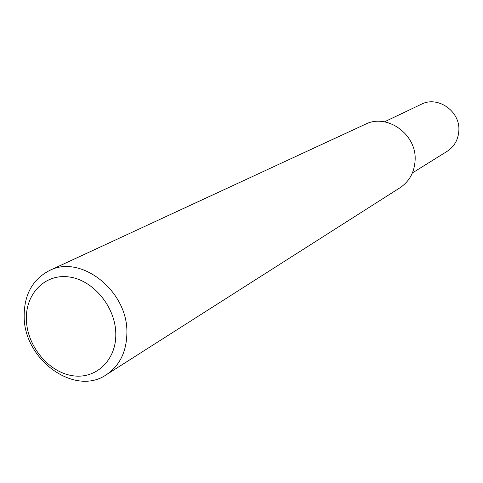 <?xml version="1.0" encoding="UTF-8"?>
<svg xmlns="http://www.w3.org/2000/svg" width="483" height="483" viewBox="0 0 483 483"><rect width="100%" height="100%" fill="white"/><g stroke="black" fill="none" stroke-linecap="round" stroke-linejoin="round"><path stroke-width="0.72" d="M24.162 316.794C24.174 360.004 74.901 396.634 106.326 374.748C119.893 365.546 126.751 351.376 126.902 332.232C127.578 290.639 80.619 253.98 49.375 270.583C32.415 279.506 24.011 294.914 24.162 316.794M115.793 333.56C116.5 360.384 95.58 379.801 71.901 375.599C48.222 371.777 27.223 346.009 26.396 320.042C25.219 294.032 44.847 273.547 69.003 276.952C93.141 279.953 115.437 306.79 115.793 333.56M49.375 270.583L365.269 124.288C386.986 113.01 416.895 134.352 415.114 160.308C414.414 172.28 409.367 181.433 399.978 187.772L106.326 374.748M412.391 172.938L447.059 151.402C454.316 146.615 458.246 139.702 458.85 130.664C460.335 111.235 437.761 95.525 421.291 104.274L384.45 121.837"/></g></svg>
